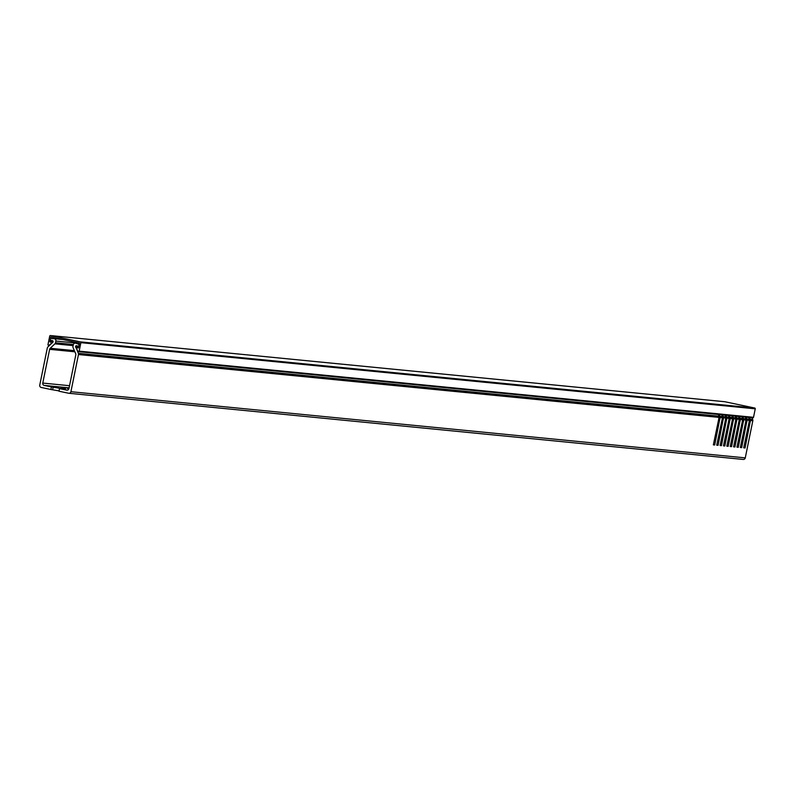 <?xml version="1.0" encoding="UTF-8"?>
<svg xmlns="http://www.w3.org/2000/svg" width="795" height="795" viewBox="0 0 795 795"><rect width="100%" height="100%" fill="white"/><g stroke="black" fill="none" stroke-linecap="round" stroke-linejoin="round"><path stroke-width="1.19" d="M52.41 342.665L52.321 342.655A0.656 0.636 -84.4 0 0 52.013 341.472A0.656 0.636 -84.4 0 0 51.566 341.602L50.94 342.089A0.656 0.636 95.6 0 1 49.946 341.423L51.586 341.592M50.483 335.57L80.394 341.88L754.763 408.044L724.841 401.733L50.483 335.57A0.656 0.636 -84.4 0 0 49.727 336.086L47.998 344.573A0.656 0.636 -84.4 0 0 49.002 345.229L49.608 345.288M52.321 342.655L49.002 345.229M78.675 347.137L77.045 346.978L77.433 347.673A0.656 0.636 95.6 0 0 78.606 347.475L79.51 343.043L50.84 336.991L49.946 341.423M753.521 417.315L755.25 408.819L80.891 342.655L79.162 351.151L753.521 417.315A0.656 0.636 95.6 0 1 752.835 417.842L78.476 351.668A0.656 0.636 -84.4 0 1 77.98 351.35L75.942 347.634A0.656 0.636 -84.4 0 1 76.559 346.65A0.656 0.636 -84.4 0 1 77.045 346.978M754.763 408.044A0.656 0.636 95.6 0 1 755.25 408.819M78.476 351.668A0.656 0.636 -84.4 0 0 79.162 351.151M80.891 342.655A0.656 0.636 -84.4 0 0 80.394 341.88M65.746 388.775L60.897 388L65.746 388.775M751.951 417.753L752.706 419.492A1.978 1.908 95.6 0 1 752.835 420.704L745.273 457.87A1.978 1.908 95.6 0 1 743.206 459.44L68.847 393.277A1.978 1.908 -84.4 0 1 68.648 393.247L58.989 391.21L59.516 388.626L61.424 388.795L58.323 388.049L51.407 386.917L50.89 389.5L41.221 387.463A1.978 1.908 -84.4 0 1 39.75 385.128L47.312 347.972A1.978 1.908 -84.4 0 1 47.899 346.908L52.838 342.257A0.984 0.954 95.6 0 0 52.232 340.588L51.198 340.538A0.984 0.954 -84.4 0 0 51.248 340.548M59.049 390.901L50.89 389.5M69.095 387.841L44.242 385.406L51.407 386.917M44.242 385.406A1.978 1.908 95.6 0 1 42.771 383.071L69.533 385.704M74.889 351.807L49.628 349.333L42.771 383.071M49.628 349.333A1.978 1.908 95.6 0 1 50.224 348.27L74.382 350.635M73.13 345.626L54.925 343.838L50.224 348.27M54.925 343.838A1.978 1.908 -84.4 0 0 55.521 342.774L73.369 344.523M79.45 343.351L55.869 341.045L55.521 342.774M55.869 341.045A1.978 1.908 -84.4 0 0 54.398 338.71L51.347 338.571A0.984 0.954 -84.4 0 0 50.363 339.366A0.984 0.954 -84.4 0 0 51.198 340.538M59.516 388.626L66.681 390.136A1.978 1.908 95.6 0 0 68.946 388.596L75.803 354.858A1.978 1.908 95.6 0 0 75.684 353.646L73.09 347.673A1.978 1.908 -84.4 0 1 72.961 346.461L73.319 344.722A1.978 1.908 -84.4 0 1 75.585 343.182L79.242 344.364M78.854 346.282L77.999 346.193A0.984 0.954 -84.4 0 1 77.751 346.133L76.827 345.775A0.984 0.954 95.6 0 0 75.565 346.481L78.745 346.799M745.273 417.097L746.117 418.846A1.978 1.908 -84.4 0 1 746.237 419.243L740.324 447.505L741.675 447.645L740.354 447.366M742.778 416.848L743.454 418.587L746.117 418.846M741.904 416.769L742.739 418.518A1.978 1.908 -84.4 0 1 742.868 418.915L736.955 447.178L738.307 447.307L736.985 447.029M739.41 416.52L740.075 418.25L742.739 418.518M738.525 416.431L739.37 418.18A1.978 1.908 -84.4 0 1 739.499 418.577L733.586 446.85L734.938 446.979L733.616 446.701M736.041 416.192L736.707 417.922L739.37 418.18M735.156 416.103L736.001 417.852A1.978 1.908 -84.4 0 1 736.12 418.25L730.217 446.522L731.559 446.651L730.247 446.373M732.672 415.855L733.338 417.594L736.001 417.852M731.788 415.775L732.632 417.524A1.978 1.908 -84.4 0 1 732.752 417.922L726.839 446.184L728.19 446.323L726.869 446.045M729.293 415.527L729.959 417.266L732.632 417.524M728.409 415.437L729.254 417.196A1.978 1.908 -84.4 0 1 729.383 417.584L723.47 445.856L724.821 445.985L723.5 445.707M725.924 415.199L726.59 416.928L729.254 417.196M725.04 415.109L725.885 416.858A1.978 1.908 -84.4 0 1 726.004 417.256L720.101 445.528L721.443 445.657L720.131 445.379M722.556 414.871L723.221 416.6L725.885 416.858M721.671 414.781L722.516 416.53A1.978 1.908 -84.4 0 1 722.635 416.928L716.722 445.19L718.074 445.329L716.752 445.051M719.177 414.533L719.853 416.272L722.516 416.53M718.292 414.453L719.137 416.202A1.978 1.908 -84.4 0 1 719.266 416.6L713.354 444.862L714.705 444.991L713.383 444.713M75.893 347.097L78.347 353.328L719.137 416.202M746.117 420.048L743.693 419.81L738.307 447.307M742.749 419.72L740.324 419.482L734.938 446.979M739.38 419.382L736.955 419.144L731.559 446.651M736.011 419.054L733.576 418.816L728.19 446.323M732.632 418.727L730.207 418.488L724.821 445.985M729.263 418.399L726.839 418.16L721.443 445.657M725.895 418.061L723.46 417.822L718.074 445.329M722.516 417.733L720.091 417.494L714.705 444.991M719.147 417.405L78.466 354.54L70.914 391.706L745.273 457.87M752.835 420.704L750.44 420.476L745.054 447.973L743.703 447.843L749.615 419.571A1.978 1.908 -84.4 0 0 749.486 419.174L748.642 417.425M749.496 420.376L747.071 420.138L741.675 447.645M62.984 339.554L54.398 338.71M75.624 347.067A0.984 0.954 95.6 0 1 75.565 346.481M77.999 346.193A0.984 0.954 -84.4 0 0 78.437 344.285M743.693 419.81L743.573 418.985A1.978 1.908 -84.4 0 0 743.454 418.587M740.324 419.482L740.205 418.647A1.978 1.908 -84.4 0 0 740.075 418.25M736.955 419.144L736.836 418.319A1.978 1.908 -84.4 0 0 736.707 417.922M733.576 418.816L733.457 417.991A1.978 1.908 -84.4 0 0 733.338 417.594M730.207 418.488L730.088 417.653A1.978 1.908 -84.4 0 0 729.959 417.266M726.839 418.16L726.719 417.325A1.978 1.908 -84.4 0 0 726.59 416.928M723.46 417.822L723.341 416.997A1.978 1.908 -84.4 0 0 723.221 416.6M720.091 417.494L719.972 416.669A1.978 1.908 -84.4 0 0 719.853 416.272M78.466 354.54A1.978 1.908 -84.4 0 0 78.347 353.328M746.157 417.186L746.823 418.915L749.486 419.174M747.071 420.138L746.952 419.313A1.978 1.908 -84.4 0 0 746.823 418.915M68.936 388.636L67.366 388.497L68.857 388.894M749.526 417.514L750.192 419.243L752.706 419.492M743.206 459.44A1.978 1.908 95.6 0 1 743.007 459.411L69.046 393.286M68.847 393.277A1.978 1.908 -84.4 0 0 70.914 391.706M750.44 420.476L750.321 419.641A1.978 1.908 -84.4 0 0 750.192 419.243M745.054 447.973L743.732 447.694M750.371 421.827L749.069 421.559M749.725 418.17L748.969 418.011M750.321 419.641L749.596 419.492M720.022 418.856L718.72 418.577M719.386 415.199L718.62 415.03M719.972 416.669L719.246 416.51M723.39 419.184L722.099 418.915M722.754 415.527L721.999 415.368M723.341 416.997L722.615 416.838M726.769 419.512L725.467 419.243M726.123 415.855L725.368 415.696M726.719 417.325L725.994 417.176M730.138 419.849L728.836 419.571M729.502 416.183L728.737 416.024M730.088 417.653L729.363 417.504M733.507 420.177L732.215 419.899M732.871 416.52L732.106 416.361M733.457 417.991L732.732 417.832M736.885 420.505L735.584 420.237M736.24 416.848L735.484 416.689M736.836 418.319L736.1 418.17M740.254 420.843L738.952 420.565M739.608 417.176L738.853 417.017M740.205 418.647L739.479 418.498M743.623 421.171L742.331 420.893M742.987 417.514L742.222 417.345M743.573 418.985L742.848 418.826M746.992 421.499L745.7 421.231M746.356 417.842L745.601 417.683M746.952 419.313L746.217 419.154M77.433 347.673L78.466 347.773M52.659 389.669L53.176 387.085M78.854 346.242L78.248 346.183M53.136 341.582L52.013 341.472M78.735 346.868L76.559 346.65M724.782 401.723L50.413 335.56M49.449 345.447L48.565 345.358"/></g></svg>
